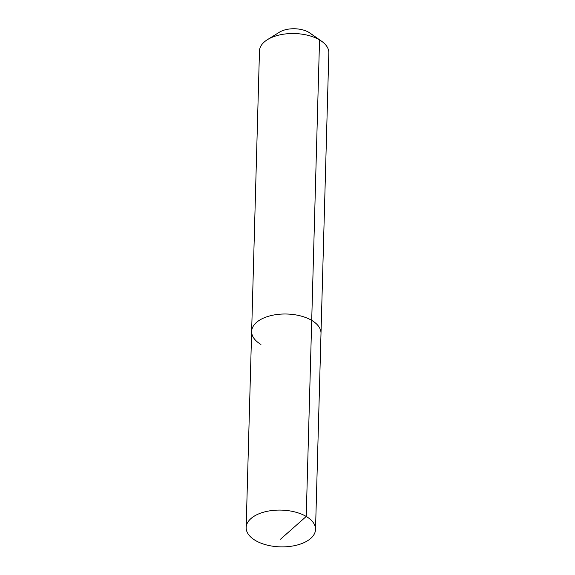 <?xml version="1.0" encoding="UTF-8"?>
<svg xmlns="http://www.w3.org/2000/svg" width="575" height="575" viewBox="0 0 575 575"><rect width="100%" height="100%" fill="white"/><g stroke="black" fill="none" stroke-linecap="round" stroke-linejoin="round"><path stroke-width="0.86" d="M321.554 41.199A34.694 18.386 -178.4 0 0 319.542 39.905A34.694 18.386 -178.4 0 0 267.397 39.682L279.349 32.243A19.658 10.422 -178.4 0 1 308.897 32.365A19.658 10.422 -178.4 0 1 310.04 33.098L321.554 41.199A34.694 18.386 -178.4 0 1 328.835 52.893L321.001 333.371A34.694 18.386 -178.4 0 0 311.707 320.383L306.231 516.465A34.694 18.386 -178.4 0 0 268.381 511.074A34.694 18.386 -178.4 0 0 246.165 527.519A34.694 18.386 -178.4 0 0 255.458 540.507A34.694 18.386 -178.4 0 0 293.308 545.898A34.694 18.386 -178.4 0 0 315.524 529.453A34.694 18.386 -178.4 0 0 306.231 516.465L280.543 539.192M315.524 529.453L321.001 333.371A34.694 18.386 -178.4 0 0 311.707 320.383A34.694 18.386 -178.4 0 0 273.858 314.992A34.694 18.386 -178.4 0 0 251.642 331.437A34.694 18.386 -178.4 0 0 260.935 344.425M267.397 39.682A34.694 18.386 -178.4 0 0 259.476 50.952L246.165 527.519M308.897 32.365L319.542 39.905L311.707 320.383A34.694 18.386 -178.4 0 0 273.858 314.992A34.694 18.386 -178.4 0 0 251.642 331.437"/></g></svg>

